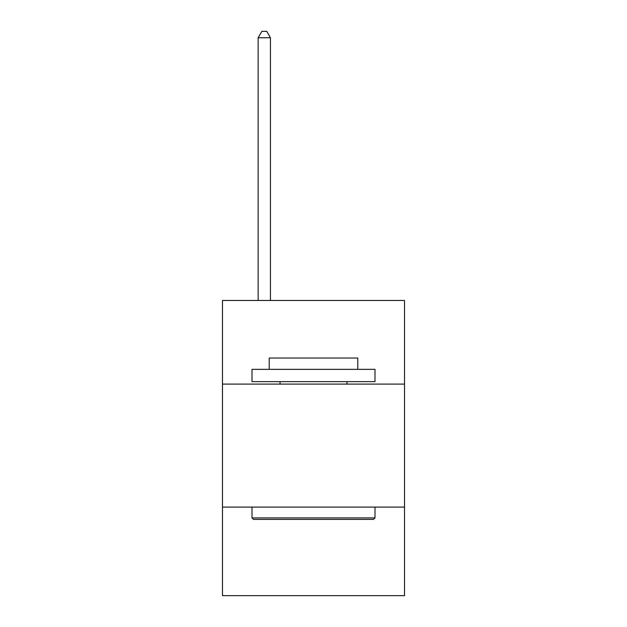 <?xml version="1.0" encoding="UTF-8"?>
<svg xmlns="http://www.w3.org/2000/svg" width="627" height="627" viewBox="0 0 627 627"><rect width="100%" height="100%" fill="white"/><g stroke="black" fill="none" stroke-linecap="round" stroke-linejoin="round"><path stroke-width="0.94" d="M404.517 384.1L404.517 300.466L222.483 300.466L222.483 384.1L404.517 384.1L404.517 595.65L222.483 595.65L222.483 384.1M404.517 507.094L222.483 507.094M253.48 519.391L251.999 517.918L375.001 517.918L373.52 519.391L253.48 519.391M375.001 369.342L375.001 381.639L251.999 381.639L251.999 369.342L375.001 369.342M269.218 369.342L269.218 358.025L357.782 358.025L357.782 369.342M375.001 507.094L375.001 517.918M251.999 507.094L251.999 517.918M346.958 381.639L346.958 384.1M280.042 381.639L280.042 384.1M270.449 300.466L270.449 37.745L258.152 37.745L258.152 300.466M258.152 37.745L261.843 31.35L266.765 31.35L270.449 37.745"/></g></svg>
